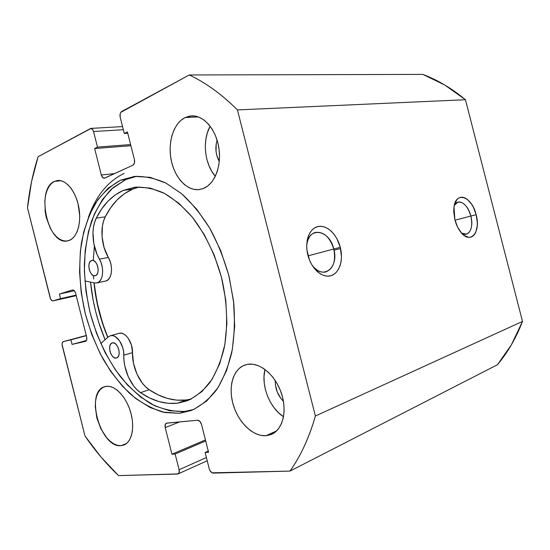 <?xml version="1.0" encoding="UTF-8"?>
<svg xmlns="http://www.w3.org/2000/svg" width="550" height="550" viewBox="0 0 550 550"><rect width="100%" height="100%" fill="white"/><g stroke="black" fill="none" stroke-linecap="round" stroke-linejoin="round"><path stroke-width="0.82" d="M470.855 216.054C468.078 204.133 458.033 197.471 454.272 205.452L457.889 202.125C463.457 201.637 467.782 206.284 470.855 216.054L455.008 220.22L470.855 216.054C472.849 225.857 471.364 231.901 466.386 234.176L461.553 233.076C468.669 238.102 474.121 227.693 470.855 216.054L476.149 214.706L470.855 216.054M454.898 219.808L453.984 207.068C455.881 190.492 472.072 196.694 476.149 214.706L473.433 207.384L471.604 204.201L467.335 199.396L465.046 197.945L462.763 197.23L460.584 197.278L458.59 198.089L456.851 199.65L454.438 204.758L453.86 208.12L453.743 211.853L454.898 219.808L457.724 227.37L461.773 233.324L464.056 235.393L468.676 237.339L470.834 237.16L472.787 236.211L474.451 234.548L475.777 232.231L477.221 226.043L477.297 222.399L476.149 214.706C481.188 232.203 470.264 245.107 460.57 231.894C458.04 228.58 456.149 224.551 454.898 219.808M333.754 248.999C329.532 229.357 307.863 225.94 306.707 245.685C307.512 238.652 310.262 234.259 314.951 232.506C323.476 231.296 329.746 236.796 333.754 248.999L308.076 255.846L333.754 248.999C336.064 261.174 333.362 268.833 325.662 271.989C320.678 272.903 316.051 270.483 311.781 264.715C322.438 280.981 339.371 267.953 333.754 248.999L340.299 247.335L333.754 248.999M307.883 255.117C304.363 241.601 309.382 228.154 318.154 226.511C326.886 224.668 337.074 234.472 340.299 247.335L336.758 238.377L334.242 234.52L331.341 231.282L328.171 228.772L324.83 227.095L321.447 226.332L318.154 226.511L315.074 227.645L312.338 229.694L310.042 232.595L308.296 236.246L307.168 240.494L306.714 245.19L306.955 250.133L309.457 259.951L311.623 264.433L314.284 268.379L317.322 271.638L320.623 274.072L324.053 275.605L327.463 276.183L330.736 275.784L333.733 274.457L336.359 272.243L338.504 269.252L340.106 265.595L341.11 261.408L341.474 256.864L340.299 247.335C343.647 260.171 339.343 273.46 330.736 275.784C322.183 278.307 311.266 268.668 307.883 255.117M136.819 176.261L125.709 179.589L120.691 180.159L134.296 176.468C144.506 176.055 155.024 178.248 165.859 183.047L181.823 193.868C192.191 203.459 201.685 215.215 210.306 229.137C218.206 244.062 224.524 260.102 229.268 277.255L233.771 303.222C235.008 320.54 234.348 336.916 231.791 352.364C228.202 366.912 223.066 379.486 216.384 390.081C208.986 399.328 200.654 406.12 191.4 410.458L179.706 413.277L184.422 411.469L193.744 409.482M129.154 407.749L130.721 412.452L129.154 407.749M121.048 445.658C100.444 448.277 84.755 391.799 104.596 386.712L106.081 386.361L102.933 387.441L100.217 389.592L98.031 392.734L96.442 396.722L95.514 401.418L95.267 406.636L96.821 417.869L100.863 428.821L106.838 437.938L110.296 441.375L113.905 443.871L117.535 445.321L121.048 445.658L124.3 444.847L127.174 442.915L129.539 439.918L131.299 435.957L132.371 431.186L132.708 425.796L132.303 420.001L131.147 414.033L129.305 408.148L126.844 402.579L123.881 397.561L120.519 393.291L116.916 389.936L113.211 387.612L109.553 386.409L106.081 386.361C114.593 384.883 125.819 396.192 130.419 411.428C135.128 426.642 132 441.98 123.922 445.012L121.048 445.658L126.486 443.513L121.048 445.658M54.361 181.417L60.926 180.716L54.361 181.417L51.466 183.466L48.991 186.546L47.018 190.513L45.623 195.229L44.846 200.496L45.21 211.936L46.338 217.683L50.277 228.222L52.951 232.636L55.969 236.252L59.228 238.927L62.617 240.563L66 241.079L69.259 240.439L67.403 240.948C47.774 245.582 35.399 189.317 54.361 181.417L57.557 180.489C66.021 179.444 75.769 191.338 78.719 206.8C81.758 222.241 77.302 237.469 69.259 240.439L72.256 238.652L74.883 235.771L77.014 231.894L78.574 227.171L79.482 221.774L79.709 215.923L78.052 203.816L76.244 198.055L73.872 192.816L71.032 188.306L67.849 184.704L64.453 182.146L60.988 180.73L57.578 180.489L54.361 181.417M264.976 369.428C260.831 385.323 269.582 407.88 283.518 416.742L278.431 412.651L274.161 407.853L270.497 402.297L267.561 396.186L265.457 389.737L264.254 383.178L264 376.736L264.976 369.428M265.946 435.731C253.048 436.638 238.439 422.455 233.276 404.869C227.982 387.31 232.946 369.236 244.798 365.056L247.796 364.293L243.196 365.723L239.161 368.431L235.84 372.309L233.337 377.19L231.742 382.889L231.096 389.194L231.413 395.876L232.678 402.696L234.85 409.42L237.847 415.807L241.574 421.63L245.898 426.669L250.676 430.746L255.736 433.696L260.886 435.38L265.946 435.731L270.71 434.699L274.993 432.314L278.616 428.629L281.414 423.796L283.271 417.979L284.096 411.414L283.848 404.367L282.528 397.134L280.197 390.012L276.946 383.309L272.924 377.286L268.297 372.206L263.264 368.246L258.026 365.558L252.808 364.231L247.796 364.293C259.854 362.244 275.124 374.873 281.222 392.748C287.437 410.589 282.913 429.385 271.714 434.287L265.946 435.731L276.636 430.891L265.946 435.731M210.148 126.204C202.042 140.394 204.566 164.093 215.311 176.289L211.771 171.304L208.945 165.591L206.876 159.294L205.652 152.653L205.308 145.881L205.865 139.239L207.309 132.956L210.148 126.204M185.109 117.562L198.261 116.896L185.109 117.562L180.874 120.388L177.196 124.431L174.192 129.504L171.964 135.424L170.589 141.962L170.101 148.871L170.507 155.904L171.799 162.821L173.931 169.373L176.818 175.333L180.366 180.482L184.456 184.628L188.946 187.619L193.676 189.324L198.474 189.654L203.156 188.588L199.396 189.558C187.165 191.228 174.659 177.801 171.181 160.064C167.578 142.368 173.601 123.159 185.109 117.562L191.593 115.871C203.576 115.122 216.026 129.36 218.845 147.757C221.788 166.134 214.486 184.367 203.156 188.588L207.542 186.134L211.461 182.366L214.748 177.409L217.25 171.456L218.866 164.725L219.512 157.486L219.154 150.047L217.814 142.704L215.531 135.774L212.403 129.546L208.581 124.272L204.208 120.168L199.478 117.377L194.59 116.002L189.736 116.071L185.109 117.562M219.278 161.494C215.676 154.674 214.947 147.565 217.099 140.167L216.198 143.907L216.054 151.408L216.734 155.134L219.278 161.494M283.408 401.266C277.805 395.526 275.096 388.637 275.296 380.607L275.399 384.759L277.255 392.047L280.968 398.558L283.408 401.266M237.428 109.917L315.391 416.013C312.324 426.8 308.646 436.81 304.363 446.043C300.08 455.263 295.288 463.616 289.994 471.103L212.059 472.808L209.88 470.456L209.234 468.779L205.102 452.457L208.574 452.279L201.506 424.38L199.87 421.328L197.519 420.228L166.774 423.122L165.227 424.538L165.213 427.591L171.944 454.204L175.134 454.032L179.101 469.734L179.08 472.759L177.499 474.052L118.552 475.599L100.994 457.016L84.975 435.971L62.054 344.376L62.184 343.049L63.339 341.612L70.929 339.831L72.084 344.41L85.449 341.371L86.701 339.879L86.639 336.964L75.604 293.226L74.284 290.654L72.49 289.981L59.386 294.044L60.541 298.616L53.075 300.877L52.236 300.822L50.648 299.111L27.5 207.879L31.563 181.596L38.115 156.709L91.101 128.418L92.957 129.999L93.548 131.519L97.488 147.104L94.634 148.548L101.324 174.989L102.774 177.636L104.789 178.083L132.921 165.213L134.447 163.082L134.427 159.617L127.407 131.911L124.3 133.485L120.196 117.294L120.161 113.795L120.759 112.392L189.276 74.965C197.416 78.787 205.528 83.614 213.62 89.451C221.712 95.294 229.646 102.114 237.428 109.917L465.444 99.729L522.5 321.42L511.459 344.664L497.482 364.719C507.774 352.399 516.113 337.968 522.5 321.42L315.391 416.013L237.428 109.917L465.444 99.729L522.5 321.42L315.391 416.013C309.148 437.669 300.678 456.033 289.994 471.103L497.482 364.719L289.994 471.103L213.262 473.11C211.427 472.89 210.086 471.446 209.234 468.779L205.102 452.457L208.271 451.062L205.102 452.457L208.574 452.279L201.506 424.38C200.654 421.712 199.32 420.331 197.519 420.228L166.354 423.225C165.131 423.885 164.746 425.342 165.213 427.591L179.657 421.912L165.213 427.591L171.944 454.204L205.446 439.924L171.944 454.204L175.134 454.032L205.707 440.962L175.134 454.032L179.101 469.734C179.548 471.859 179.218 473.254 178.097 473.914L118.552 475.599C106.343 464.021 95.15 450.814 84.975 435.971L62.267 345.847C61.813 343.571 62.157 342.162 63.305 341.619L86.261 335.472L63.339 341.612L86.323 335.699L70.929 339.831L72.084 344.41L86.467 340.484L72.084 344.41L85.504 341.357C86.721 340.787 87.099 339.322 86.639 336.964L75.604 293.226C74.91 290.978 73.906 289.884 72.593 289.953L59.386 294.044L74.374 290.751L59.386 294.044L60.541 298.616L76.086 295.13L60.541 298.616L52.992 300.898C51.755 300.96 50.799 299.901 50.139 297.722L27.5 207.879C29.384 189.901 32.924 172.844 38.115 156.709L90.764 128.397C92.022 128.459 92.95 129.498 93.548 131.519L123.344 129.718L93.548 131.519L97.488 147.104L130.618 144.561L97.488 147.104L94.634 148.548L130.907 145.729L94.634 148.548L101.324 174.989L114.634 173.58L101.324 174.989C101.956 177.127 102.953 178.2 104.308 178.221L132.921 165.213C134.441 164.223 134.942 162.353 134.427 159.617L127.407 131.911L124.3 133.485L127.751 133.265L124.3 133.485L120.196 117.294C119.68 114.558 120.168 112.64 121.66 111.526L189.276 74.965C205.686 82.644 221.732 94.297 237.428 109.917M120.691 180.159L108.206 188.148L97.708 199.863L89.471 214.72L83.648 232.093L80.334 251.329L79.551 271.796L81.249 292.875L85.353 313.954L91.733 334.428L100.224 353.719L110.612 371.236L122.629 386.416L135.96 398.709L150.219 407.584L164.972 412.569L179.706 413.277L193.841 409.434L206.779 400.936L217.883 387.881L226.566 370.624L232.292 349.772L234.692 326.205L233.53 301.015L228.821 275.447L220.77 250.793L209.811 228.278L196.542 208.979L181.665 193.731L165.935 183.088L150.095 177.32L134.819 176.413L120.691 180.159L125.709 179.589L111.561 189.001C103.331 197.711 96.676 208.429 91.582 221.148C87.45 234.719 85.037 249.308 84.343 264.914C84.617 280.816 86.542 296.773 90.111 312.785C96.697 336.875 106.755 358.132 120.278 376.551C129.697 387.771 139.858 396.832 150.776 403.728C161.954 409.166 173.167 411.744 184.422 411.469L179.706 413.277L162.855 412.108C151.518 408.567 140.601 402.476 130.109 393.828C120.051 383.948 111.024 372.316 103.008 358.93C95.714 344.802 89.829 329.808 85.353 313.954C79.688 289.493 78.389 265.808 81.448 242.894C84.329 228.353 88.887 215.325 95.116 203.816C102.259 193.456 110.784 185.563 120.691 180.159M422.881 74.401L444.668 84.954L465.444 99.729C451.928 88.488 437.745 80.046 422.881 74.401L189.276 74.965L422.881 74.401M206.387 457.538L179.101 469.734L206.387 457.538M76.223 295.673L53.006 300.898M125.709 179.589L113.197 187.55L102.671 199.217L94.394 214.005L88.536 231.296L85.188 250.449L84.363 270.827L86.034 291.809L90.111 312.785L96.47 333.163L104.947 352.344L115.314 369.765L127.325 384.856L140.656 397.059L154.921 405.866L169.682 410.795L184.422 411.469M88.626 216.721C96.099 195.718 107.938 181.273 124.142 173.387M90.537 282.123C92.517 302.081 97.371 321.289 105.091 339.742L98.67 322.197L95.652 311.493L93.225 300.63L90.537 282.123M107.752 337.377L105.146 330.832L98.821 310.647L94.792 289.85L93.974 282.824C95.858 301.723 100.451 319.907 107.752 337.377M93.658 279.091L93.424 275.543M93.259 260.164L94.38 246.208M107.841 337.294C100.554 319.859 95.975 301.709 94.098 282.851L97.027 302.266L102.431 322.733L107.841 337.294M340.594 248.572L334.029 250.161M116.291 358.036C110.839 359.48 106.776 344.073 112.289 342.897L110.914 343.805L109.917 345.751L109.594 348.404L110 351.354L111.059 354.172L112.626 356.434L114.462 357.789L116.291 358.036L117.838 357.122L118.855 355.183L119.192 352.516L118.786 349.525L117.707 346.672L116.119 344.403L114.269 343.069L112.441 342.856C117.844 341.248 122.045 356.751 116.531 357.974L116.291 358.036M95.391 275.667L95.129 275.736C89.781 277.234 86.192 261.993 91.554 260.521L90.076 261.663L89.121 263.766L88.832 266.523L89.238 269.514L90.289 272.291L91.823 274.429L93.617 275.619L95.391 275.667L96.889 274.553L97.866 272.449L98.168 269.672L97.762 266.647L96.69 263.849L95.136 261.697L93.328 260.528L91.912 260.425C97.274 258.968 100.787 274.354 95.391 275.667M119.323 333.279L110.619 335.672L119.323 333.279L121.571 333.245L123.929 334.146L126.246 335.926L128.363 338.477L131.491 345.201L132.495 352.619C131.972 366.603 139.418 383.322 149.16 389.696C161.322 397.897 173.635 401.328 186.093 400.001L177.451 403.212C165.007 404.504 152.708 400.984 140.546 392.666L149.16 389.696L140.546 392.666C130.811 386.203 123.331 369.318 123.812 355.217L132.495 352.619C133.011 342.726 125.249 331.457 119.323 333.279M108.281 336.903L110.619 335.672C116.517 333.857 124.293 345.242 123.812 355.217L132.495 352.619L133.506 363.406L136.943 374.041L142.381 383.192L145.654 386.842L149.16 389.696L158.235 394.907L167.516 398.441L176.853 400.166L186.093 400.001L191.228 399.032L186.093 400.001L177.451 403.212L190.286 399.493L201.981 391.545L211.977 379.5L219.746 363.688L224.833 344.685L226.909 323.283L225.789 300.465L221.485 277.331L214.191 255.028L204.277 234.63L192.287 217.113L178.819 203.211L164.553 193.442L150.157 188.066L136.228 187.103L123.317 190.376L134.819 187.248C144.196 186.766 153.856 188.705 163.804 193.05C173.724 198.804 183.226 206.827 192.287 217.119C205.322 233.984 215.689 255.564 221.939 279.159C227.267 302.981 228.016 326.913 224.221 347.882C220.921 361.199 216.191 372.694 210.031 382.374C203.211 390.823 195.525 396.99 186.986 400.881L177.451 403.212L168.224 403.342L158.888 401.562L149.614 397.966L140.546 392.666L137.039 389.778L133.76 386.086L128.308 376.832L124.85 366.101L124.011 360.594L123.592 351.512L122.787 347.738L119.652 340.938L115.218 336.559L112.86 335.644L110.619 335.672L108.281 336.903L100.746 343.599L108.281 336.903M139.439 186.938L132.461 189.234L123.317 190.376L132.461 189.234C121.007 194.377 111.939 203.569 105.249 216.831C99.797 227.274 101.241 245.554 108.329 257.441L99.433 259.153C104.748 267.822 103.077 282.074 96.779 282.954L94.593 282.954L84.865 280.954L94.593 282.954L97.13 282.865L99.371 281.545L101.138 279.097L102.272 275.708L102.678 271.666L102.307 267.307L101.193 263.017L99.433 259.153C92.331 247.143 90.839 228.704 96.243 218.178L105.249 216.831L96.243 218.178C102.871 204.813 111.897 195.546 123.317 190.376L115.239 194.927L107.972 201.19L101.619 209L96.243 218.178L94.566 222.461L93.459 227.315L92.971 232.588L93.844 243.691L97.061 254.389L99.433 259.153L108.329 257.441L110.083 261.264L111.183 265.519L111.547 269.837L111.134 273.845L109.986 277.207L108.206 279.641L105.951 280.954M96.821 282.947L105.6 281.043C111.918 280.156 113.63 266.021 108.329 257.441L104.094 247.562L102.039 236.589L102.431 225.892L103.551 221.079L105.249 216.831L110.667 207.721L117.061 199.973L124.355 193.758L132.461 189.234M63.312 341.619L86.261 335.472M90.805 128.397L122.554 126.589M178.138 473.901L207.206 460.776M119.123 333.327L110.419 335.72"/></g></svg>
